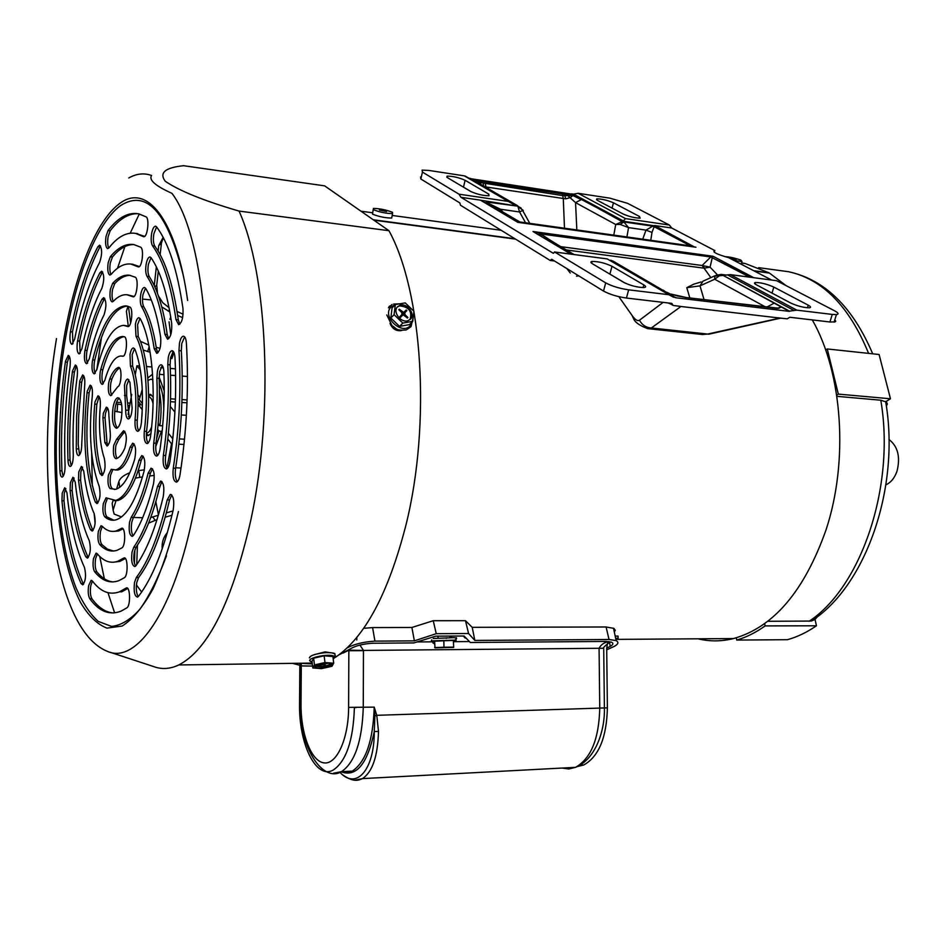 <?xml version="1.0" encoding="UTF-8"?>
<svg xmlns="http://www.w3.org/2000/svg" width="946" height="946" viewBox="0 0 946 946"><rect width="100%" height="100%" fill="white"/><g stroke="black" fill="none" stroke-linecap="round" stroke-linejoin="round"><path stroke-width="1.42" d="M753.666 270.698L768.873 272.732L745.212 263.52L741.664 262.882M373.28 219.779L514.908 238.735M698.089 638.81C709.606 641.625 721.42 641.542 733.505 638.562C773.45 627.399 804.277 591.226 825.988 530.02C848.869 461.021 842.579 372.807 812.295 319.914M786.126 285.657L769.476 273.087L754.376 271.064M515.523 239.113L373.836 220.17M734.013 260.457L741.995 261.569L740.919 260.138C734.853 257.998 729.543 256.839 724.967 256.662M730.702 258.731L736.272 259.5L730.111 258.435M373.185 209.574L372.535 214.151C378.885 216.669 385.27 217.97 391.679 218.065L391.916 216.882M373.398 209.693C379.76 212.188 386.145 213.5 392.555 213.619L392.543 212.33C386.134 209.835 379.76 208.534 373.41 208.427L373.398 209.693M386.583 211.502L379.405 210.036L386.583 211.502M372.582 627.576L411.9 627.47L414.372 640.856L374.947 641.128L372.582 627.576L363.619 628.321M411.9 627.47L433.244 620.718L465.479 620.706L472.208 627.316L606.09 626.985L613.919 628.392L615.267 630.225L614.332 632.058M374.947 641.128C363.583 641.837 354.312 644.084 347.123 647.904M414.372 640.856L436.248 633.678L468.577 633.524L474.833 640.43L609.035 639.484L616.142 640.596C618.932 642.216 618.329 644.143 614.344 646.355L606.705 649.843M474.833 640.43L472.208 627.316M468.577 633.524L465.479 620.706M436.248 633.678L433.244 620.718M338.763 654.975L350.375 648.873C355.483 645.763 362.862 643.883 372.511 643.245L413.863 642.925L435.739 636.161L464.108 636.008L470.328 642.488L606.232 641.435L611.589 642.228C613.647 643.363 613.185 644.758 610.217 646.39L606.693 648.128L607.391 707.845C606.658 737.549 598.783 756.587 583.788 764.971L577.498 766.52M615.645 638.254L618.093 638.243L618.057 636.09L615.184 636.102M463.067 636.008L466.473 638.574M450.864 636.079L450.864 636.965L452.294 636.067M359.929 645.066L363.465 650.422L348.861 650.186L343.15 653.047M433.102 640.868L432.476 641.837L434.628 644.226M562.066 768.057L568.806 768.98L575.499 767.348C590.895 758.657 598.984 738.932 599.752 708.187L599.078 648.247C601.136 644.451 604.447 642.228 609.011 641.577M339.992 772.374C356.252 790.111 374.391 770.233 374.273 731.565L374.876 716.004L374.214 707.123L376.78 715.306L378.483 731.435C377.785 756.292 372.44 772.019 362.46 778.605L354.904 780.214M607.829 641.908L606.693 648.152M433.505 640.844L434.581 641.317M299.847 663.252L299.551 703.599C298.688 743.84 316.141 780.131 333.382 769.961C346.307 761.045 353.307 740.257 354.395 707.596L356.37 707.549M344.108 771.534L345.373 772.752M438.542 636.15L437.903 637.036M356.784 637.616L356.784 639.969M446.264 638.302L446.89 637.829M343.221 772.35L342.381 771.617M341.79 772.031C356.677 777.009 367.509 763.517 374.273 731.565L378.483 731.435M374.876 716.004L376.78 715.306L604.399 707.939C605.062 731.424 594.987 759.768 575.499 767.348L362.46 778.605C358.617 780.237 354.041 782.649 343.15 775.164M599.078 648.377L603.714 648.247C601.691 649.003 608.266 642.358 610.903 641.967M363.465 650.422L603.702 648.247M451.1 647.23L436.815 647.75L451.1 647.23M443.84 640.454L434.569 640.832L434.994 647.844L453.678 647.407L453.37 640.383L443.84 640.454L443.97 647.23L434.687 647.584M453.678 647.407L453.37 640.383M453.489 647.135L443.97 647.23M142.148 412.633L141.912 416.5M146.429 432.795C148.345 433.114 150.083 431.116 151.644 426.788M146.394 433.41L148.498 435.562M151.041 394.565L148.605 396.54M153.075 403.67C152.046 399.153 150.556 396.942 148.605 397.06M885.917 484.813C890.931 482.531 894.62 477.978 897.009 471.191C900.557 456.953 897.872 446.37 888.944 439.441M148.593 394.849L149.941 394.364L153.193 396.847M161.553 482.188L159.377 488.313M169.902 319.322L170.729 317.005M140.375 370.04L136.874 365.783L135.254 374.734M137.88 394.742L139.831 397.214M159.46 392.223C161.482 402.251 161.589 413.402 159.791 425.676L162.487 425.842L162.96 422.555M163.776 409.311C163.682 398.278 162.215 389.882 159.354 384.147M168.412 433.315L172.539 438.53L173.165 435.207M174.904 412.078L170.28 406.437M148.179 377.702L152.554 374.178M159.141 377.028L164.249 391.029M142.468 403.706L139.275 399.65L142.267 389.374M148.002 380.398L150.899 379.216L152.862 379.642M159.791 425.676L158.171 423.619M175.448 368.834L170.256 368.42M163.315 367.864L160.796 367.675M151.975 366.977L146.535 366.54M139.677 366.007L136.874 365.783M184.517 439.216L179.385 438.92M186.386 415.306L181.289 414.975M166.118 466.118L167.064 467.359L171.533 443.792L167.809 439.05M162.144 431.825L158.822 430.879L156.563 438.956M155.723 446.559L161.518 431.033M138.057 406.78L138.353 404.711L140.978 404.876L138.081 401.187M131.707 394.376L128.1 414.372M128.538 416.5L129.72 418.061M156.468 453.382L157.876 455.239M170.729 334.872L169.062 321.794M170.481 358.179L171.888 358.593L173.922 352.42M137.194 424.553L137.158 423.288M159.626 425.464L158.017 425.369M150.922 433.575L148.12 435.645L146.346 435.148M138.353 404.711L142.29 409.736M157.639 429.366L158.822 430.879M171.995 515.227L165.16 517.237M157.024 519.626L148.581 523.138M173.012 510.935L166.342 512.886M158.36 515.227L150.71 517.557M137.43 545.215L136.721 564.62M136.437 584.935L141.64 592.042M136.366 585.822L136.922 586.473M134.9 549.65L134.403 563.201M181.041 468.034L175.696 467.773M168.104 467.407L167.064 467.359M171.533 443.792L172.255 443.84M178.829 444.194L183.985 444.478M167.383 532.563C163.398 537.139 161.671 542.59 162.192 548.928M182.613 317.667L177.659 315.42M169.842 311.896L161.766 306.906M183.086 314.19L177.044 311.459M154.257 285.562L156.35 266.878M158.136 251.116L158.739 245.664L163.15 237.328M160.146 254.675L161.459 242.992L163.291 237.6M157.474 293.26L156.729 285.148L158.301 271.112M169.062 307.734L162.783 302.708L158.443 295.98M150.13 352.29L143.213 350.008M173.91 352.397L172.657 352.03M160.016 348.365L156.208 347.265M128.278 326.039L126.409 311.364L127.533 307.698M142.503 299.078L151.301 299.965M130.607 323.094L128.455 306.445M148.829 345.113L140.339 341.27M122.034 412.598L114.714 411.179M116.595 402.263L121.301 402.558M127.698 402.984L130.122 403.15M121.715 404.77L116.098 403.753M129.685 405.574L127.84 405.408M154.233 475.389L149.716 475.992M142.491 476.95L135.503 478.085M144.371 469.843L138.211 470.659M123.737 483.252L120.591 486.611M116.086 500.446L113.094 510.154L114.194 514.092L121.514 516.942M133.421 517.438L142.657 517.734M113.035 500.682L112.172 503.52L112.609 506.666M129.791 472.764C123.749 475.117 120.118 478.026 118.9 481.49L116.595 489.047M392.046 304.494L388.392 307.84M389.09 306.504L390.19 305.854M314.238 654.656L325.188 651.865L329.575 652.622M121.36 418.605C122.814 406.449 121.667 399.484 117.931 397.698C115.838 398.195 114.206 401.447 113.047 407.454C111.593 419.634 112.775 426.575 116.559 428.266C118.605 427.722 120.201 424.494 121.36 418.605M117.375 427.947C114.572 424.257 113.851 417.47 115.199 407.596C116.145 402.594 117.481 399.46 119.22 398.171M129.555 522.133C128.585 530.73 129.507 535.471 132.322 536.37L133.552 535.27C141.332 523.315 147.99 506.145 153.524 483.773C154.919 474.762 154.092 469.559 151.041 468.164L148.108 473.201C143.425 492.31 137.773 507.044 131.151 517.415L129.555 522.133M133.102 535.838C131.34 532.894 130.891 528.353 131.778 522.192L133.386 517.486C140.032 507.127 145.684 492.393 150.379 473.307L152.448 468.778M132.026 552.109C131.045 560.931 132.014 565.743 134.935 566.571L135.988 565.673C146.689 550.678 155.771 527.714 163.22 496.792C164.569 487.639 163.67 482.413 160.524 481.112L157.509 486.398C151.029 513.572 143.106 533.875 133.717 547.308L132.026 552.109M135.668 566.051C133.835 563.059 133.362 558.424 134.261 552.157L135.964 547.367C145.377 533.934 153.323 513.643 159.803 486.492L161.979 481.715M134.521 582.417C133.54 591.463 134.557 596.358 137.572 597.115L138.471 596.358C152.164 578.656 163.729 549.957 173.165 510.272C174.502 500.942 173.532 495.669 170.28 494.451L167.206 499.902C158.833 535.46 148.534 561.356 136.295 577.58L134.521 582.417M138.258 596.607C136.354 593.556 135.857 588.826 136.78 582.44L138.554 577.616C150.828 561.392 161.151 535.519 169.535 499.996L171.805 495.018M98.36 531.309C97.521 537.411 97.958 541.81 99.661 544.494C105.041 550.276 110.836 552.216 117.068 550.3L121.916 547.888C125.771 545.842 125.487 526.615 121.644 528.282L116.334 530.907C111.261 532.326 106.52 530.741 102.109 526.153L100.986 525.763L98.36 531.309M113.319 551.021L107.395 549.07L101.813 544.541C100.099 541.869 99.661 537.47 100.501 531.356L102.334 526.39M93.465 558.648C92.649 564.585 93.051 568.96 94.683 571.786C101.979 580.797 110.008 583.788 118.747 580.726L124.399 577.699C128.289 575.499 127.828 556.094 123.938 557.974L117.6 561.368C110.244 563.733 103.457 561.191 97.237 553.753L95.995 553.256L93.465 558.648M113.189 581.932C107.324 581.4 101.872 578.03 96.823 571.81C95.191 568.995 94.777 564.62 95.605 558.684L97.343 553.895M88.64 585.645C87.824 591.451 88.215 595.814 89.787 598.735C99.117 611.494 109.559 615.621 121.076 611.128L126.882 607.84C130.832 605.582 130.205 585.881 126.256 587.986L119.515 591.794C109.582 595.389 100.548 591.794 92.401 580.986L91.053 580.395L88.64 585.645M113.437 612.961C105.621 612.381 98.455 607.639 91.916 598.747C90.343 595.826 89.953 591.463 90.769 585.669L92.436 581.021M103.327 503.544C102.464 509.906 102.948 514.34 104.77 516.812C108.317 519.874 112.066 520.879 116.027 519.827C126.835 516.291 136.177 500.091 144.064 471.226C145.542 462.31 144.785 457.084 141.794 455.546L138.979 460.217C132.464 484.281 124.706 497.691 115.684 500.422L106.07 497.833L103.327 503.544M113.804 520.217L106.922 516.883C105.101 514.399 104.616 509.977 105.479 503.615L107.43 498.436M108.4 475.164C107.513 481.999 108.081 486.469 110.103 488.574L115.601 489.33C122.779 487.356 129.141 477.328 134.687 459.224C136.366 450.331 135.716 444.975 132.736 443.177L130.122 447.174C125.948 460.962 121.112 468.542 115.637 469.914L111.261 469.299L108.4 475.164M114.632 489.496L112.267 488.656C110.244 486.551 109.677 482.093 110.564 475.27L112.775 469.748M113.745 445.294C112.822 453.229 113.603 457.71 116.086 458.739L116.169 458.727C119.231 457.852 122.129 454.305 124.848 448.085C127.154 439.121 126.729 433.327 123.583 430.702L116.595 439.287L113.745 445.294M117.138 458.372C115.483 455.736 115.069 451.419 115.909 445.412L118.77 439.417L124.837 431.388M140.741 294.372C139.937 299.693 140.197 303.737 141.522 306.516C147.138 316.059 151.372 330.119 154.198 348.672L156.764 353.366C159.898 351.404 161.198 346.082 160.678 337.415C157.296 315.692 152.294 299.35 145.66 288.376L144.454 287.418C142.881 287.56 141.64 289.878 140.741 294.372M157.828 352.87L156.457 348.861C153.619 330.32 149.373 316.271 143.745 306.729C142.408 303.962 142.148 299.906 142.964 294.584L145.518 288.152M146.169 264.088C145.341 269.586 145.625 273.666 147.02 276.327C155.109 288.565 161.068 307.888 164.923 334.281L167.56 339.212C170.777 337.32 172.148 331.975 171.664 323.177C167.206 293.165 160.335 271.348 151.088 257.738L150.024 256.957C148.392 257.04 147.103 259.417 146.169 264.088M168.66 338.727L167.217 334.494C163.351 308.112 157.355 288.802 149.255 276.575C147.848 273.902 147.564 269.823 148.392 264.336L151.041 257.69M151.632 233.52C150.792 239.161 151.1 243.264 152.554 245.83C163.22 260.469 171.025 285.053 175.968 319.559L178.652 324.655C181.975 322.823 183.406 317.418 182.956 308.455C177.34 269.977 168.542 242.779 156.575 226.863L155.652 226.2C153.962 226.224 152.613 228.672 151.632 233.52M179.799 324.194L178.286 319.783C173.331 285.29 165.491 260.729 154.789 246.09C153.323 243.524 153.016 239.421 153.867 233.792L156.622 226.934M157.355 371.553L156.894 378.187C157.734 399.685 156.681 421.313 153.725 443.095C153.051 451.006 154.032 455.345 156.658 456.102C158.278 455.534 159.448 452.98 160.181 448.404C163.67 422.791 164.911 397.332 163.895 372.05C163.599 367.426 162.629 364.99 160.997 364.766C159.436 365.05 158.23 367.32 157.355 371.553M157.544 455.594C155.889 453.099 155.381 448.972 156.007 443.213C158.963 421.455 160.016 399.839 159.165 378.365L159.638 371.731L162.227 365.44M168.246 357.635L167.785 364.624C169.275 394.659 167.797 424.92 163.362 455.404C162.617 463.646 163.634 468.164 166.413 468.944C168.021 468.365 169.192 465.87 169.937 461.459C175.045 426.622 176.725 392.046 174.986 357.742C174.643 353.272 173.662 350.919 172.054 350.67C170.422 350.942 169.145 353.26 168.246 357.635M167.288 468.447C165.503 465.846 164.971 461.542 165.668 455.523C170.114 425.061 171.581 394.825 170.091 364.813L170.552 357.825L173.272 351.344M179.444 343.327L178.983 350.599C181.218 389.468 179.314 428.656 173.272 468.175C172.468 476.713 173.532 481.372 176.476 482.153C178.073 481.561 179.255 479.114 180.012 474.797C186.823 430.536 188.952 386.642 186.386 343.114C186.031 338.751 185.038 336.445 183.418 336.185C181.715 336.421 180.39 338.81 179.444 343.327M177.304 481.691C175.412 478.983 174.856 474.525 175.613 468.282C181.667 428.798 183.559 389.634 181.313 350.789L181.774 343.528L184.636 336.847M135.361 324.443L136.023 336.386C145.282 353.839 148.995 394.305 144.312 431.258C143.757 438.778 144.703 442.894 147.15 443.603C148.806 443.024 149.988 440.339 150.686 435.538C156.504 389.894 151.798 339.933 140.327 318.885L138.92 317.679C137.407 317.868 136.224 320.126 135.361 324.443M148.073 443.083C146.547 440.73 146.039 436.839 146.571 431.388C151.254 394.458 147.529 354.029 138.234 336.587L137.572 324.644L140.032 318.4M129.992 354.49L130.442 366.007C135.361 379.405 136.898 397.415 135.065 420.036C134.699 426.989 135.621 430.761 137.844 431.341C139.594 430.714 140.788 427.781 141.415 422.543C143.91 391.845 141.794 367.533 135.077 349.606L133.398 347.903C131.943 348.152 130.808 350.351 129.992 354.49M138.79 430.808C137.418 428.704 136.922 425.156 137.288 420.178C139.133 397.568 137.584 379.571 132.641 366.185L132.192 354.667L134.545 348.625M124.458 385.412L125.688 410.138C125.723 415.732 126.646 418.676 128.455 418.972C130.524 418.037 131.742 414.372 132.109 407.998L129.909 382.279L127.722 379.015C126.326 379.311 125.239 381.439 124.458 385.412M129.413 418.428L126.646 395.594L126.646 385.578L128.904 379.724M84.785 351.439C83.946 358.522 84.549 362.625 86.594 363.737L89.314 358.759C93.205 341.021 98.112 326.394 104.036 314.876C106.591 306.729 106.496 300.982 103.741 297.647L101.943 299.291C95.108 312.783 89.456 329.799 84.998 350.339L84.785 351.439M87.588 363.122C86.37 360.568 86.121 356.737 86.855 351.616L87.067 350.517C91.526 329.988 97.19 312.984 104.06 299.504L104.758 298.428M77.43 341.837C76.602 348.778 77.182 352.811 79.157 353.922L81.888 348.767C86.985 324.147 93.63 304.033 101.825 288.424C104.415 280.394 104.367 274.659 101.683 271.218L99.898 272.791C90.71 290.576 83.272 313.292 77.596 340.95L77.43 341.837M80.162 353.296L79.641 341.128C85.329 313.481 92.779 290.777 101.991 273.016L102.665 272.01M70.288 332.507C69.484 339.318 70.039 343.28 71.943 344.391L74.651 339.117C80.895 307.71 89.231 282.097 99.673 262.302C102.263 254.379 102.251 248.668 99.637 245.168L97.852 246.705C86.382 268.818 77.241 297.174 70.418 331.762L70.288 332.507M72.948 343.753L72.452 331.94C79.275 297.375 88.439 269.042 99.945 246.941L100.583 245.984M110.363 289.417C109.476 296.512 110.079 300.674 112.172 301.916L113.248 301.372C117.777 296.618 122.33 294.395 126.93 294.726L133.138 296.843C136.815 297.683 138.861 278.739 135.254 277.213L129.401 275.215C123.749 274.647 118.155 277.367 112.609 283.351L110.363 289.417M113.26 301.348C111.983 298.806 111.723 294.904 112.491 289.642L114.738 283.575C119.894 278.029 125.097 275.298 130.359 275.357M108.163 262.775C107.288 269.705 107.868 273.808 109.878 275.073L111.096 274.411C117.611 266.748 124.222 263.295 130.926 264.064L138.353 266.926C142.054 267.954 144.289 248.857 140.658 247.19L133.8 244.541C125.842 243.406 118.014 247.474 110.315 256.744L108.163 262.775M111.001 274.517C109.771 272.01 109.523 268.167 110.28 263.012L112.444 256.981C119.503 248.491 126.717 244.364 134.06 244.588M105.999 236.512C105.136 243.299 105.68 247.344 107.619 248.621L108.944 247.864C117.623 236.784 126.492 231.959 135.55 233.378L143.615 236.737C147.351 237.966 149.775 218.597 146.086 216.871L138.837 213.855C128.337 211.892 118.084 217.45 108.081 230.505L105.999 236.512M108.766 248.065C107.584 245.605 107.359 241.833 108.104 236.76L110.185 230.765C119.255 218.975 128.561 213.288 138.128 213.713M92.377 361.36C91.514 368.585 92.14 372.759 94.269 373.871L96.965 369.212C103.942 341.116 112.799 326.5 123.548 325.365L127.958 326.559C131.636 327.21 133.457 308.23 129.839 307.012L125.629 305.865C112.231 307.012 101.246 325.022 92.661 359.906L92.377 361.36M95.262 373.268C93.985 370.678 93.713 366.764 94.47 361.526L94.754 360.071C103.138 326.003 113.898 308.006 127.036 306.055M100.264 371.672C99.377 379.039 100.04 383.284 102.251 384.407L104.817 380.363C109.251 364.837 114.561 356.701 120.769 355.98L122.779 356.264C126.528 356.725 128.053 337.225 124.304 336.752L122.46 336.504C113.969 337.308 106.721 348.329 100.725 369.555L100.264 371.672M103.232 383.816C101.896 381.191 101.612 377.194 102.381 371.825L102.842 369.72C108.684 349.039 115.767 338.029 124.08 336.705M108.719 382.716C107.809 390.249 108.506 394.577 110.8 395.7L117.753 386.76C121.502 385.862 122.271 366.764 118.534 367.415L118.167 367.497C115.116 368.822 112.302 372.641 109.736 378.956L108.719 382.716M111.782 395.121C110.375 392.46 110.067 388.368 110.859 382.87L111.876 379.11C114.23 373.351 116.796 369.65 119.598 368.018M78.755 472.019L78.506 480.142C80.942 500.339 84.939 516.847 90.485 529.677L92.211 531.096C95.274 527.229 95.924 521.4 94.162 513.619C89.326 502.704 85.85 488.538 83.721 471.108L81.391 466.425L78.755 472.019M93.027 530.493L92.613 529.725C87.032 516.918 83.035 500.422 80.587 480.237L80.836 472.113L82.586 467.147M70.371 482.744L70.11 490.56C73.043 517.817 78.258 539.894 85.755 556.804L87.47 558.152C90.473 554.19 91.076 548.373 89.279 540.698C82.562 525.893 77.879 506.358 75.219 482.129L72.925 477.257L70.371 482.744M88.262 557.537L87.872 556.839C80.351 539.941 75.112 517.876 72.156 490.631L72.428 482.827L74.107 478.002M62.223 493.15L61.939 500.73C65.321 534.892 71.695 562.492 81.072 583.54L82.799 584.853C85.731 580.844 86.287 575.05 84.466 567.47C75.917 548.668 70.075 523.765 66.953 492.771L64.683 487.793L62.223 493.15M83.555 584.238L83.177 583.564C73.764 562.527 67.367 534.939 63.973 500.812L64.257 493.233L65.853 488.538M79.771 380.895L76.638 415.495L76.259 448.83C76.484 453.24 77.288 455.499 78.66 455.605C80.623 454.399 81.652 450.544 81.734 444.029L84.62 386.181C85.187 379.535 84.525 375.787 82.621 374.935L79.771 380.895M79.559 454.967L78.211 444.253L78.695 415.625L81.663 382.184L83.709 375.716M72.523 370.95L72.393 371.849C68.467 401.352 66.989 430.726 67.97 460.004C68.207 464.273 68.999 466.437 70.323 466.508C72.251 465.266 73.244 461.4 73.28 454.92C72.393 428.822 73.693 402.606 77.217 376.295C77.832 369.673 77.205 365.925 75.337 365.026L72.523 370.95M71.21 465.858L70.016 460.099C69.023 430.844 70.489 401.482 74.427 372.003L76.389 365.818M65.487 361.277L65.369 362.034C60.39 398.42 58.569 434.675 59.905 470.789C60.166 474.951 60.922 477.068 62.211 477.115C64.103 475.85 65.061 471.995 65.073 465.574C63.82 432.724 65.475 399.732 70.039 366.622C70.666 360.059 70.075 356.323 68.254 355.4L65.487 361.277M63.086 476.441L61.928 470.872C60.579 434.782 62.389 398.55 67.391 362.188L69.283 356.204M87.245 391.171L87.032 392.696C82.385 437.75 85.128 474.194 95.262 502.054L97.024 503.627C100.122 499.937 100.832 494.131 99.153 486.209C90.733 463.493 88.439 433.505 92.282 396.232C92.779 389.622 92.069 385.944 90.142 385.176L87.245 391.171M97.864 503.036L97.391 502.125C87.221 474.289 84.454 437.868 89.113 392.838L91.254 385.933M95.014 401.837L94.718 404.131C92.389 432.204 94.174 455.369 100.051 473.603L101.932 475.578C105.006 472.208 105.81 466.496 104.332 458.432C99.874 444.857 98.526 427.486 100.276 406.319C100.619 399.933 99.85 396.433 97.958 395.806L95.014 401.837M102.818 474.975L102.192 473.698C96.291 455.475 94.494 432.322 96.823 404.273L99.105 396.551M103.339 413.272L102.913 417.754L104.864 442.657L107.099 446.039C109.925 443.544 110.907 438.258 110.032 430.194L108.885 415.755C108.849 410.363 107.998 407.513 106.33 407.206L103.339 413.272M108.01 445.448L107.004 442.763L105.041 417.884L105.479 413.414L107.513 407.927M117.552 268.215L124.872 246.587M130.193 233.201L139.299 213.962M114.62 612.866L107.962 592.693M104.344 578.786L99.744 556.461M95.097 523.339L94.139 513.572M92.294 485.854L91.656 453.051M96.788 369.862L101.459 337.474M239.054 211.076L388.948 230.694L324.632 185.854L183.619 165.704C165.065 167.619 158.963 172.822 165.302 181.301C179.61 190.986 204.194 200.907 239.054 211.076C267.647 273.985 274.08 412.894 250.879 519.862C232.267 601.443 208.226 649.807 178.77 664.955C170.032 669.082 161.6 669.591 153.5 666.516L109.89 652.196M388.948 230.694C422.424 291.474 431.27 423.37 406 524.864C388.368 593.497 364.73 637.722 335.05 657.553M312.57 666.067L302.413 665.937L292.562 663.359M390 323.343C392.318 328.818 396.055 331.23 401.222 330.603L401.861 330.379M312.322 663.926L299.303 663.252M56.5 338.573C35.014 467.927 51.332 629.22 107.525 651.416C136.697 664.553 174.537 610.714 193.871 510.875C218.597 391.573 205.944 237.375 171.924 193.327C155.416 185.913 148.64 179.965 151.585 175.483C144.017 172.787 136.413 173.615 128.798 177.954M113.579 531.404L118.522 530.966L123.015 528.838M113.236 562.243L119.811 561.404L125.369 558.507M119.515 591.794L121.727 591.806L127.734 588.495M114.289 500.659L117.872 500.505C126.918 497.773 134.699 484.376 141.226 460.324L143.142 456.185M115.353 469.961L117.824 470.008C123.311 468.648 128.148 461.069 132.334 447.292L134.036 443.851M134.107 296.476L127.32 294.762M139.381 266.547L132.405 264.218M144.691 236.382L135.491 233.366M128.81 326.228L124.517 325.448M123.217 356.157L121.845 356.074M410.481 319.192C415.696 314.273 407.218 302.803 400.158 305.215L397.568 306.74C392.318 311.601 400.726 323.118 407.797 320.777L410.481 319.192M410.008 319.642C412.385 311.34 408.885 306.752 399.508 305.877L397.32 307.036M392.082 307.923L390.828 317.998L399.543 326.382L409.429 324.62L412.728 321.344L413.91 311.269L405.243 302.909L395.322 304.588L392.082 307.923M412.48 321.593L410.41 325.566C401.766 335.854 381.344 316.236 391.1 306.965L395.322 304.588L394.08 314.687L390.828 317.998M394.08 314.687L402.819 323.094L399.543 326.382M402.819 323.094L412.728 321.344M399.307 309.236L398.834 309.744L401.743 312.535L402.015 314.415L399.862 316.697L400.513 317.324L403.102 314.781L407.442 318.033L407.915 317.525L405.018 314.734L404.734 312.854L406.875 310.584L406.224 309.957L403.646 312.487L399.307 309.236M401.932 315.787L404.261 313.221L403.611 312.606M404.261 313.221L406.875 310.584M331.005 663.844L330.84 663.761C326.961 661.774 311.269 665.464 315.479 667.356L315.621 667.427C319.464 669.401 335.097 665.771 331.005 663.844M315.278 665.984L315.456 666.079C321.084 667.084 326.264 666.351 331.029 663.856M313.658 658.191L312.003 661.266L312.795 667.959L321.534 668.621L331.94 666.28L333.713 663.241L332.886 656.536L324.147 655.815L313.658 658.191L314.462 664.92L312.795 667.959M333.713 663.241L324.975 662.543L324.147 655.815M324.975 662.543L314.462 664.92M321.534 663.737L321.25 664.565L318.057 665.511L323.319 664.683L324.691 665.416L325.459 665.239L324.111 664.518L324.904 663.962L328.049 663.252M327.15 663.229L322.373 663.595M324.608 664.778L324.691 665.416M781.502 318.199L778.369 317.832M626.441 298.049C617.265 296.701 609.626 294.372 603.524 291.061L605.7 282.866C611.826 286.153 619.476 288.483 628.652 289.843L626.441 298.049L671.766 303.382L673.15 305.463L681.877 306.599L780.556 318.14L787.273 318.826L789.804 317.265L829.926 321.983L832.267 314.427L796.851 310.158L789.496 311.128L723.04 275.357L781.112 306.906L778.901 308.266L686.418 297.564L670.903 294.052M710.683 333.772L702.535 334.517L707.75 334.044L779.551 318.152M780.675 318.14L708.826 334.186L651.356 327.978L647.643 328.629C639.472 325.554 634.742 322.137 633.453 318.412L632.011 315.373C635.05 319.713 637.533 321.333 639.472 320.233L663.134 302.365M771.64 280.051L728.668 257.679C716.701 254.273 712.019 251.873 714.644 250.477L671.707 228.01L654.727 225.538L694.589 247.048M714.809 250.454L714.301 252.239M669.366 225.03L627.6 203.343L609.957 198.175L578.124 193.291L625.472 218.585L669.366 225.03L671.707 228.01M603.524 291.061L551.755 259.31L550.064 260.375L460.477 205.235L459.839 202.929L420.852 179.007L420.532 176.985M611.341 260.883L613.067 261.108L675.704 297.754L789.413 311.388L781.112 306.906M613.8 235.116L615.716 224.509L575.546 202.633L581.27 199.606L572.874 195.55L562.965 195.656L480.852 182.673L480.32 183.962L475.661 180.757L572.874 195.55L570.403 197.584L565.779 198.849L485.026 186.835M577.036 196.78L571.632 193.871L573.513 194.155L623.39 220.974L621.463 220.69L571.017 194.001L471.108 178.759L476.157 181.691L475.661 180.757L480.852 182.673L479.799 181.183M549.082 239.657L574.009 254.509M539.114 233.721L710.765 256.957L749.776 277.19M752.271 277.509L713.036 256.236L753.832 277.722M675.775 297.482L673.493 297.21L668.834 294.703L628.652 289.843M517.935 222.357L480.473 200.162L460.986 197.324L458.964 194.178L422.424 172.089L420.852 179.007M605.7 282.866L554.663 252.026L553.292 253.303L460.986 197.324M681.877 306.599L677.525 305.984M834.798 319.854L835.756 321.179L835.105 321.888L829.926 321.983M462.736 186.729L471.475 191.872M608.905 273.536L624.987 283.043M623.213 214.044L597.47 200.375L596.796 198.837C601.762 198.885 607.308 200.209 613.446 202.799L639.413 216.445L640.17 218.136C635.085 218.077 629.421 216.717 623.213 214.044M470.682 191.447L447.363 177.6L447.08 176.133C452.791 176.133 458.798 177.517 465.113 180.296L488.739 194.119L489.058 195.739C483.193 195.739 477.068 194.308 470.682 191.447M458.964 194.178L508.309 201.415L464.344 175.861L429.035 170.457L422.093 170.103L422.424 172.089M832.267 314.427L836.441 314.58C839.067 314.155 838.487 312.925 834.691 310.867L776.607 280.702L730.383 274.636L796.851 310.158M773.816 287.087L808.251 305.18C810.876 306.622 811.266 307.497 809.398 307.793C803.781 307.71 797.549 306.114 790.69 303.016L756.516 284.864C754.163 283.564 753.832 282.771 755.511 282.487C760.962 282.558 767.064 284.084 773.816 287.087L772.031 293.106M508.309 201.415L515.144 205.211L517.226 205.507L470.564 178.439L468.944 178.203M623.934 282.476L592.444 263.768C590.446 262.527 590.328 261.746 592.101 261.439C598.451 261.427 605.085 263.035 611.991 266.275L643.824 284.923C646.106 286.319 646.236 287.182 644.238 287.525C637.687 287.501 630.923 285.81 623.934 282.476M464.344 175.861L468.175 177.753M571.017 194.001L571.632 193.871M573.513 194.155L578.124 193.291M723.04 275.357L730.383 274.636M680.292 244.435L519.874 221.967L486.445 202.361L500.458 209.232L499.453 210.107M486.067 201.924L517.415 206.098L480.734 200.221L517.699 222.275M694.293 246.953L654.017 225.727L622.019 221.068L623.863 221.943L620.138 224.427L628.558 227.608L626.914 236.961M642.724 239.172L646.012 230.115L652.787 226.153L654.135 226.709L651.983 232.444L650.789 240.296M689.788 245.522L654.135 226.709M710.848 277.627L702.133 265.495L710.765 256.957M689.811 297.884L686.796 287.679L693.69 284.19L701.187 281.943M712.326 257.418L710.068 267.162L717.328 274.742M539.575 233.52L557.253 244.529M521.553 222.204L520.265 222.026M689.492 245.724L686.382 245.286M518.68 221.553L519.543 221.896M495.728 207.895L486.445 202.361M576.835 229.949L575.546 202.633L568.168 195.928L568.002 194.604M725.275 275.251L719.338 275.783L714.691 279.247L700.005 285.869L686.796 287.679M774.065 303.217L766.709 307.154M776.701 308.337L781.372 307.119L777.435 308.349M623.39 220.974L625.472 218.585M654.017 225.727L654.727 225.538M516.835 205.767L517.923 206.039L517.226 205.507M620.138 224.427L615.716 224.509L622.634 221.411M517.415 206.098L521.033 207.978M481.207 184.624L482.318 185.262M614.699 262.054L613.516 261.356M612.582 261.037L611.896 260.954M664.222 290.777L663.016 290.079M670.466 303.879L667.982 302.933M680.789 306.61L651.356 327.978C646.106 327.623 642.157 325.046 639.472 320.233M566.796 268.522L570.249 272.992M571.053 271.135L575.168 273.666M570.816 254.096L533.012 231.522L712.846 256.733M677.573 295.98L672.192 294.478M480.97 184.482L477.292 181.419M483.028 181.526L483.583 185.995M485.026 181.809L485.925 186.941M562.314 193.575L563.284 198.577L564.478 228.223M564.289 193.895L565.779 198.849M778.901 308.266L777.104 308.349M686.418 297.564L677.49 295.956M517.71 205.968L523.28 210.461L517.947 206.559L519.567 211.975L500.458 209.232L503.071 212.259M529.795 223.362L522.63 210.473L519.567 211.975L525.562 222.771M610.584 260.233L611.991 260.729M765.633 307.024L714.691 279.247L714.738 276.244L722.638 274.908L721.053 274.375M714.738 276.244L716.323 275.156L721.479 274.446L726.433 275.085M704.049 299.598L700.005 285.869L702.949 281.199L714.999 275.747M652.787 226.153L623.863 221.943L628.558 227.608L646.012 230.115L651.983 232.444M703.871 266.37L703.942 268.215L710.068 267.162L702.133 265.495L560.848 246.67M669.023 303.051L672.358 304.99M767.714 621.286L811.254 621.061L815.014 619.441L817.971 616.189M886.343 406.153L887.324 403.942L886.544 402.085L880.797 400.217L836.891 396.327M736.26 637.805L736.745 640.075L787.533 639.685C797.372 636.918 807.021 632.283 816.469 625.791L765.137 625.909L764.64 623.591M816.469 625.791L815.014 619.441M736.745 640.075C746.382 637.249 755.854 632.531 765.137 625.909M885.882 401.589L890.47 398.774L879.106 354.502L827.253 348.956L825.669 350.02M890.47 398.774L838.322 394.104L827.253 348.956M836.713 395.144L838.322 394.104M609.035 639.484L606.09 626.985M610.217 646.39L609.555 642.594M469.37 641.554L453.572 641.672M432.476 641.837L417.292 641.944M301.313 663.229L301.017 703.895C300.71 733.434 311.033 761.128 323.804 762.854C336.563 765.054 348.577 738.98 348.613 707.383L348.849 650.718L363.453 650.659L363.264 707.442C362.152 741.049 354.904 762.452 341.506 771.664L333.595 773.189M341.163 771.794L346.744 772.74L352.314 771.12C365.818 761.944 373.126 740.612 374.214 707.123L348.613 707.383M607.391 707.845L604.293 707.951M301.017 703.895L299.551 703.599M464.451 637.474L464.451 636.386M453.56 640.761C456.658 640.56 456.942 640.43 454.423 640.347L434.581 641.199M433.233 638.479L454.376 637.651M158.443 514.92L155.854 501.723M170.528 398.798L175.448 399.141M181.987 399.59L187.095 399.945M155.049 520.205L152.72 516.871M186.989 402.83L181.88 402.476M175.353 402.026L170.446 401.695M168.187 311.139L169.5 309.992M154.86 286.886L156.729 285.148M158.739 245.664L161.459 242.992M147.647 351.581L149.161 346.804M126.409 311.364L127.958 306.279M117.068 411.853L117.635 404.155M139.76 477.304L138.755 470.576M119.728 487.308L118.9 481.49M113.094 510.154L112.172 503.52M101.813 544.541L99.661 544.494M96.823 571.81L94.683 571.786M91.916 598.747L89.787 598.735M106.922 516.883L104.77 516.812M112.267 488.656L110.103 488.574M143.745 306.729L141.522 306.516M149.255 276.575L147.02 276.327M154.789 246.09L152.554 245.83M159.165 378.365L156.894 378.187M170.091 364.813L167.785 364.624M181.313 350.789L178.983 350.599M138.234 336.587L136.023 336.386M132.641 366.185L130.442 366.007M126.646 395.594L124.458 395.44M80.587 480.237L78.506 480.142M72.156 490.631L70.11 490.56M63.973 500.812L61.939 500.73M81.663 382.184L79.594 382.042M74.427 372.003L72.393 371.849M67.391 362.188L65.369 362.034M89.113 392.838L87.032 392.696M96.823 404.273L94.718 404.131M105.041 417.884L102.913 417.754M166.472 555.775C158.207 578.124 149.338 595.968 139.866 609.307C130.288 619.843 120.828 625.543 111.498 626.394L98.266 621.404C90 613.978 82.609 602.85 76.082 587.986C54.289 532.019 50.375 429.614 64.73 342.712C75.574 277.722 96.421 223.362 120.473 205.672C146.843 188.644 167.939 212.554 183.761 277.391M178.451 511.538C171.167 541.833 162.688 567.624 153.027 588.885C142.964 606.989 132.677 619.37 122.164 626.027L106.945 628.12C97.237 624.36 88.427 615.787 80.505 602.389C53.804 550.312 47.584 437.052 63.323 341.979C74.9 272.401 97.911 214.943 123.891 200.753C149.74 186.669 176.855 223.09 187.639 300.497M107.004 442.763L104.864 442.657M102.192 473.698L100.051 473.603M97.391 502.125L95.262 502.054M61.928 470.872L59.905 470.789M70.016 460.099L67.97 460.004M78.329 448.936L76.259 448.83M83.177 583.564L81.072 583.54M87.872 556.839L85.755 556.804M92.613 529.725L90.485 529.677M119.101 367.568L118.167 367.497M111.876 379.11L109.736 378.956M102.842 369.72L100.725 369.555M128.301 326.512L127.509 326.441M94.754 360.071L92.661 359.906M144.194 236.677L143.189 236.559M110.185 230.765L108.081 230.505M138.885 266.855L137.891 266.748M112.444 256.981L110.315 256.744M133.611 296.772L132.665 296.677M114.738 283.575L112.609 283.351M72.452 331.94L70.418 331.762M99.945 246.941L97.852 246.705M79.641 341.128L77.596 340.95M101.991 273.016L99.898 272.791M87.067 350.517L84.998 350.339M104.06 299.504L101.943 299.291M127.887 410.28L125.688 410.138M137.288 420.178L135.065 420.036M146.571 431.388L144.312 431.258M175.613 468.282L173.272 468.175M165.668 455.523L163.362 455.404M156.007 443.213L153.725 443.095M178.286 319.783L175.968 319.559M167.217 334.494L164.923 334.281M156.457 348.861L154.198 348.672M118.77 439.417L116.595 439.287M123.749 433.185L121.561 433.055M132.334 447.292L130.122 447.174M141.226 460.324L138.979 460.217M127.438 588.199L125.901 588.187M125.061 558.211L123.548 558.175M122.696 528.518L121.242 528.483M138.554 577.616L136.295 577.58M169.535 499.996L167.206 499.902M135.964 547.367L133.717 547.308M159.803 486.492L157.509 486.398M133.386 517.486L131.151 517.415M150.379 473.307L148.108 473.201M396.599 304.364L395.381 304.577M402.204 314.131L404.084 312.227M402.121 315.491L404.734 312.854M400.454 317.277L402.665 315.042M333.205 659.125L334.068 656.264C328.912 652.965 304.293 658.558 310.82 661.538L312.085 661.999M309.638 657.647C309.496 654.277 329.716 650.872 333.737 653.58M323.319 664.683L323.225 663.915L323.343 664.695M695.949 247.237L517.58 222.31M533.012 231.522L713.036 256.236M668.834 294.703L607.261 258.92L554.663 252.026M618.826 296.654L632.011 315.373M703.304 268.073L566.37 249.957M727.521 274.848L793.895 310.406M611.412 260.942L669.874 294.904M621.073 221.045L581.873 199.381M576.54 276.173L578.81 275.901M712.776 256.555L534.206 232.066M773.119 308.006L772.291 307.899M776.465 308.313L685.637 297.458M606.812 258.849L554.486 251.955M465.113 180.296L463.505 187.142M488.739 194.119L488.337 195.81M611.991 266.275L609.91 274.092M643.824 284.923L643.103 287.596M808.251 305.18L807.446 307.805M613.446 202.799L612.038 208.12M639.413 216.445L638.952 218.183M880.797 400.217C895.566 486.528 861.061 587.17 809.126 621.274M778.735 270.39L788.396 271.691C822.559 279.07 849.295 306.303 868.594 353.378M745.212 263.52L741.629 263.035M501.191 230.292L392.2 215.452M372.558 212.779L360.982 211.206M733.505 638.562L616.331 639.378M741.309 264.265L741.995 261.569M391.679 218.065L392.555 213.619M613.505 628.179L616.142 640.596M583.788 764.971L580.087 765.16M341.435 771.688L345.349 772.752L350.02 772.173L352.314 771.12L341.506 771.664C322.763 782.969 298.818 747.305 300.816 703.883M433.055 643.055L433.055 641.163M465.136 638.006L465.136 637.143M343.315 772.374L342.476 771.617M300.816 703.611L301.112 663.229M604.399 707.939L603.714 648.317M455.168 637.982C456.457 637.403 456.859 637.734 456.374 638.976L454.991 640.135L433.741 640.809C431.601 641.423 430.938 641.116 431.731 639.863M449.953 636.09L449.989 637.864M438.069 636.895L438.093 638.29M149.941 394.364L150.556 394.411M151.821 379.287L152.85 379.37M159.283 374.32L164.001 374.687M170.505 375.184L175.601 375.574M182.223 376.082L187.462 376.484M178.77 664.955L312.215 663.075M123.536 336.587L122.46 336.504M126.291 305.925L125.629 305.865M137.738 233.65L135.55 233.378M133.114 264.301L130.926 264.064M117.824 470.008L115.637 469.914M117.872 500.505L115.684 500.422M91.715 580.406L91.053 580.395M127.095 587.986L126.256 587.986M96.598 553.268L95.995 553.256M119.811 561.404L117.6 561.368M124.683 557.986L123.938 557.974M118.522 530.966L116.334 530.907M122.294 528.294L121.644 528.282M171.037 494.486L170.28 494.451M161.187 481.147L160.524 481.112M386.784 314.959L391.999 325.613C396.788 328.274 395.239 330.946 406.307 329.918L411.013 326.677L413.177 317.489M399.508 305.877L400.158 305.215M402.275 313.883L403.646 312.487M399.957 303.808L393.642 304.068M309.579 660.592L312.097 662.129M333.205 659.185C335.274 657.032 335.889 655.791 335.05 655.472L334.884 654.478C335.842 653.237 332.72 652.622 325.507 652.634C315.751 653.71 310.371 655.46 309.354 657.86M315.456 666.079L315.621 667.427M686.524 245.298L519.874 221.967M465.266 176.062L509.776 201.912M477.363 181.443L478.298 182.933M669.768 293.709L666.776 292.255M834.1 322.113L836.441 314.58M702.535 334.517L647.774 328.64M612.641 261.049L610.88 260.256M550.111 240.272C540.651 233.366 541.289 235.057 538.972 233.638M496.591 208.404L486.268 202.243M550.43 260.493L554.545 261.013M517.734 222.275L695.416 247.119M571.041 254.119L533.426 231.664M714.644 250.477L714.171 252.133M447.08 176.133L446.819 177.233M592.101 261.439L591.628 263.225M755.511 282.487L755.085 283.954M596.796 198.837L596.548 199.795M885.622 401.435C900.604 486.918 865.874 586.414 811.254 621.061M758.692 267.671L788.396 271.691C824.616 279.496 852.713 306.871 872.697 353.816"/></g></svg>
